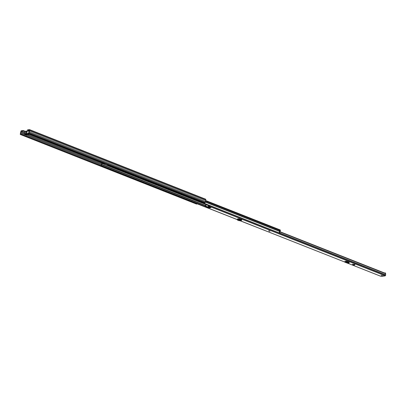 <?xml version="1.0" encoding="UTF-8"?>
<svg xmlns="http://www.w3.org/2000/svg" width="406" height="406" viewBox="0 0 406 406"><rect width="100%" height="100%" fill="white"/><g stroke="black" fill="none" stroke-linecap="round" stroke-linejoin="round"><path stroke-width="0.61" d="M29.333 130.006L27.471 130.275L27.557 129.884L29.42 129.621A0.513 0.269 111.6 0 1 29.602 130.062L29.435 130.818A1.162 0.609 111.6 0 1 29.176 131.955L28.983 132.823A0.513 0.269 111.6 0 1 28.577 133.351L28.141 133.412L28.227 133.026L28.745 132.858L28.983 131.849A0.751 0.391 111.6 0 0 29.176 130.991L29.364 130.016M101.302 165.775L21.01 134.061L20.483 134.513A0.513 0.269 111.6 0 1 20.3 134.066L20.498 133.198A1.162 0.609 111.6 0 1 20.752 132.062L20.924 131.305A0.513 0.269 111.6 0 1 21.325 130.778L23.188 130.509L25.218 131.316M25.055 131.671L23.101 130.899L23.188 130.509M21.01 134.061L20.554 134.122L20.752 133.031A0.751 0.391 111.6 0 1 20.945 132.168L21.239 131.168L23.101 130.899M27.471 130.275L29.176 130.945M29.562 129.676L205.634 199.219A0.513 0.269 111.6 0 1 205.817 199.666L205.644 200.422A1.162 0.609 111.6 0 1 205.39 201.559L205.192 202.427A0.513 0.269 111.6 0 1 204.791 202.954L28.141 133.412M20.924 134.447L196.697 204.111A0.513 0.269 111.6 0 1 196.555 204.056M29.176 131.955L205.39 201.559M29.435 130.818L205.644 200.422M28.775 131.326L29.1 130.965L29.252 131.341M26.233 134.01L26.73 133.939M26.096 134.208L27.192 134.051M195.017 194.987L196.748 195.687M26.953 131.062L27.309 131.123M29.181 131.326A1.335 0.325 -167.3 0 0 27.451 131.052A1.335 0.325 -167.3 0 0 27.207 131.174A1.335 0.325 -167.3 0 0 27.207 131.204L26.872 131.036A1.335 0.325 -167.3 0 0 26.207 131.128L25.614 133.757M26.654 133.665A1.335 0.325 12.7 0 1 26.654 133.635A1.335 0.325 12.7 0 1 26.897 133.508A1.335 0.325 12.7 0 1 28.39 133.706A1.335 0.325 12.7 0 1 29.252 134.219L28.253 134.442A1.162 0.284 -167.3 0 0 28.841 134.452A1.162 0.284 -167.3 0 0 28.582 133.995A1.162 0.284 -167.3 0 0 26.994 133.726A1.162 0.284 -167.3 0 0 26.781 133.858L26.532 133.681L26.872 131.036M27.41 133.564L27.618 134.203A1.096 0.269 12.7 0 1 27.918 134.422A1.096 0.269 12.7 0 1 27.73 134.584A1.096 0.269 12.7 0 1 26.385 134.381L25.213 134.376L26.065 134.254A1.096 0.269 12.7 0 1 25.832 133.95A1.096 0.269 12.7 0 1 27.283 134.076L28.136 133.955L28.461 134.081L27.618 134.203M26.593 133.503L26.065 134.254M104.804 163.694L103.459 163.887A0.513 0.269 111.6 0 1 103.261 163.694L103.16 163.182L101.921 163.456A1.223 0.639 111.6 0 1 101.749 164.491L101.622 164.78A0.751 0.391 -68.4 0 0 101.622 165.638L205.167 206.532M113.162 167.328L122.104 170.86M164.643 187.663L173.585 191.196M199.341 201.371L208.288 204.903M104.109 163.42L103.53 163.496L103.454 163.161M107.529 164.79A0.751 0.391 -68.4 0 0 107.539 164.775L107.56 165.115L278.892 232.79A1.162 0.609 -68.4 0 0 279.506 231.379L279.506 231.11A0.812 0.426 111.6 0 1 279.704 230.41L279.709 229.75L205.654 200.523L279.709 229.75M102.713 162.867L102.063 162.963L101.678 163.694A0.812 0.426 111.6 0 1 101.566 164.379L101.434 164.669A1.162 0.609 -68.4 0 0 101.434 165.993L101.622 165.638M101.434 165.993L237.5 219.737M239.718 220.615L272.791 233.623M278.719 232.724L279.267 232.942M279.815 229.832L280.384 230.303L279.947 232.242A0.685 0.355 111.6 0 1 279.409 232.948L279.313 232.958M280.384 230.303L279.841 230.09L279.404 232.029L279.947 232.242M279.013 232.668A0.685 0.355 -68.4 0 0 279.404 232.029M279.841 230.09L279.764 229.796M353.261 264.885L354.504 265.082L354.849 264.489L352.469 264.281L353.261 264.885L354.57 264.438M268.736 230.902L269.944 231.268L268.736 230.902M381.122 275.293L382.482 275.704L381.122 275.293M238.606 219.575L237.408 218.991L238.835 218.743L241.809 219.935A0.65 0.533 81.8 0 1 241.113 220.326L240.773 220.153L240.875 219.697L240.098 219.397L238.926 219.529L238.987 220.006L240.773 220.153M349.277 262.185L348.307 262.504M345.07 261.362A0.65 0.34 111.6 0 1 345.044 261.525L345.384 261.657L345.024 262.185A0.65 0.34 111.6 0 1 344.892 262.18A0.65 0.34 111.6 0 1 344.76 261.626L346.354 261.205L349.241 262.347M384.832 275.877L385.37 275.532L381.112 276.379A0.584 0.304 111.6 0 1 381.021 276.374A0.584 0.304 111.6 0 1 380.95 276.319M384.847 275.847L385.167 275.801A0.584 0.304 111.6 0 0 385.624 275.202L385.644 275.121A0.548 0.284 111.6 0 0 385.654 274.847A0.761 0.396 -68.4 0 1 385.649 274.603L385.345 273.314L385.431 273.649L279.998 232.004M209.938 205.553A0.548 0.284 111.6 0 1 209.917 205.71L209.902 205.796A0.584 0.304 111.6 0 1 209.445 206.39L208.588 206.512L208.669 206.146M206.71 206.928L206.811 206.476L206.344 206.395L206.243 206.852L209.344 207.867L210.907 207.639L208.588 206.512M206.243 206.852L205.385 206.974A0.584 0.304 111.6 0 1 205.299 206.964A0.584 0.304 111.6 0 1 205.177 206.471L205.197 206.39A0.548 0.284 111.6 0 1 205.416 205.959A0.761 0.396 -68.4 0 0 205.71 204.893L206.015 204.69A1.238 0.65 111.6 0 1 205.497 206.294L205.791 206.476M238.835 219.544L238.906 219.204L238.053 218.854M238.906 219.204L239.535 219.453M206.811 206.476L208.983 207.334L208.882 207.786M209.344 207.867L209.45 207.41L208.983 207.334M209.45 207.41L210.288 207.293M209.537 205.395A1.238 0.65 111.6 0 0 209.643 205.7L208.689 206.06M206.344 206.395L205.472 206.349M348.83 261.982L347.851 262.134M208.476 205.867L208.892 206.03M208.466 206.025L208.476 205.923A1.238 0.65 111.6 0 1 208.136 206.999M208.39 205.832L208.197 207.385M280.064 231.73L385.345 273.314L385.527 274.111M381.554 276.349L385.025 275.902M385.228 272.959L385.614 273.588M384.563 273.005L385.187 272.928L385.253 273.279M206.015 204.69L208.456 205.654A1.238 0.65 111.6 0 1 208.476 205.923M348.505 263.21L348.003 263.362A0.65 0.34 111.6 0 1 347.871 263.357A0.65 0.34 111.6 0 1 347.775 263.271M345.283 262.109L348.81 263.255M346.724 262.509L346.932 262.078L348.749 262.799L348.556 263.235M347.795 262.139A0.65 0.34 111.6 0 1 347.896 262.154A0.65 0.34 111.6 0 1 348.049 262.403M348.444 262.484L348.546 262.032M346.932 262.078L349.003 262.819M345.785 261.555L345.044 261.525M237.814 220.194L238.967 220.636A0.65 0.533 81.8 0 0 239.241 220.681L241.387 220.377M241.499 219.565A0.65 0.533 81.8 0 0 241.443 219.722L240.875 219.697M238.926 219.529L237.617 219.717L237.667 220.194L238.987 220.006M21.239 131.168L24.847 132.595M29.212 134.315L101.921 163.034M20.752 133.031L101.358 164.866M20.752 133.066L101.348 164.902M20.945 132.168L24.619 133.62M27.111 134.604L101.667 164.049M20.965 132.128L24.629 133.574M28.202 134.371L27.197 134.594L101.678 164.009M21.158 131.27L24.822 132.721M29.095 134.406L101.83 163.136M28.983 132.823L205.192 202.427M28.577 133.351L204.791 202.954M29.602 130.062L205.817 199.666M20.483 134.513L196.697 204.111M25.593 133.828L25.73 134.01A1.162 0.284 -167.3 0 1 26.542 133.894L26.781 133.858M26.542 133.894L26.532 133.681A1.335 0.325 12.7 0 0 25.598 133.782L25.73 134.01M24.791 133.813A1.335 0.325 12.7 0 1 25.482 133.833L26.035 131.371A1.335 0.325 -167.3 0 0 25.345 131.351A1.335 0.325 -167.3 0 0 25.101 131.478L24.548 133.934A1.335 0.325 12.7 0 1 24.791 133.813M25.492 134.046A1.162 0.284 -167.3 0 0 24.888 134.026A1.162 0.284 -167.3 0 0 25.147 134.487A1.162 0.284 -167.3 0 0 26.73 134.756A1.162 0.284 -167.3 0 0 26.943 134.619L27.187 134.584A1.162 0.284 -167.3 0 0 27.786 134.604A1.162 0.284 -167.3 0 0 27.999 134.467L28.268 134.437M27.207 131.204L26.664 133.604M25.101 131.478L26.233 131.26M25.517 131.245A1.162 0.284 12.7 0 1 26.091 131.26M27.623 130.94A1.162 0.284 12.7 0 1 29.196 131.204M25.598 133.873L25.598 133.813A1.335 0.325 12.7 0 1 25.598 133.782L26.177 131.219M103.459 163.887L209.628 205.827M103.261 163.694L103.586 163.496M101.566 164.379L205.664 205.532M101.434 164.669L205.522 205.817M101.921 163.456L209.496 205.943M101.977 163.349L209.618 205.867M205.279 202.056L279.506 231.379M205.334 201.812L279.506 231.11M205.573 201.127L279.704 230.41M279.409 232.948L278.932 232.755M209.445 206.39L385.167 275.801M205.385 206.974L237.642 219.712M239.87 220.59L344.76 262.022M348.084 263.337L381.112 276.379M279.506 232.917L385.654 274.847M209.917 205.71L385.644 275.121M209.902 205.796L385.624 275.202M385.644 273.314L385.269 273.162M345.024 262.185L348.003 263.362M346.1 261.672L345.892 262.103M353.59 265.017L354.895 264.57M238.967 220.636L241.113 220.326M238.109 220.184L240.225 219.885M238.043 220.174L240.154 219.869M241.037 219.778L241.443 219.722M241.128 219.829L241.428 219.783M239.91 219.895L239.855 219.418M237.667 219.189L237.733 218.9M269.528 231.065L269.077 230.963M29.501 129.626L205.71 199.229M20.407 134.503L196.616 204.106M28.572 131.016L29.146 130.935M24.548 133.934C24.599 134.381 25.345 134.655 26.791 134.762L27.146 134.523M27.288 131.108L26.918 131.047M26.649 133.721L27.207 131.174L27.897 130.925L29.196 131.199M29.252 134.219L29.328 133.884M103.378 163.882L209.623 205.847M280.313 230.014L279.775 229.796M278.744 232.745L279.287 232.958M205.299 206.964L237.596 219.722M239.819 220.6L344.77 262.053M348.049 263.347L381.021 276.374M385.568 273.076L385.187 272.928M208.522 206.547L208.623 206.096M344.892 262.18L347.871 263.357M345.694 261.281L347.896 262.154M345.922 261.565L348.85 262.718M349.069 262.885L348.876 263.321M240.443 219.484L241.068 219.397M237.546 220.214L237.495 219.737M269.65 231.029L268.98 230.882M268.65 230.806L269.985 231.105"/></g></svg>
